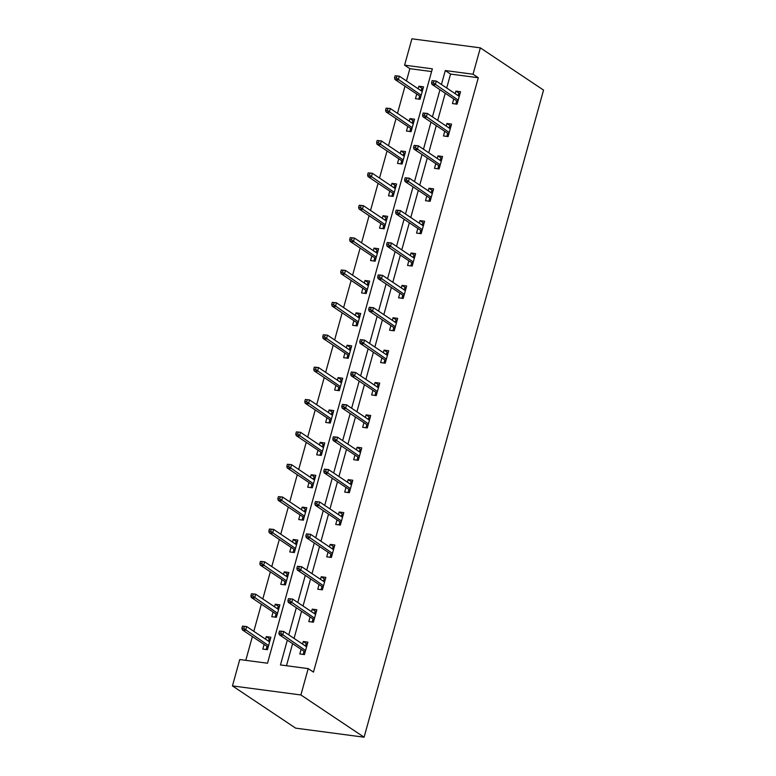 <?xml version="1.0" encoding="UTF-8"?>
<svg xmlns="http://www.w3.org/2000/svg" width="776" height="776" viewBox="0 0 776 776"><rect width="100%" height="100%" fill="white"/><g stroke="black" fill="none" stroke-linecap="round" stroke-linejoin="round"><path stroke-width="1.16" d="M404.597 65.155L411.91 38.8L480.354 47.86L543.549 90.094L364.089 737.2L295.646 728.14L232.451 685.906L239.755 659.542L267.507 663.218L432.348 68.831L404.597 65.155L409.864 68.676L406.459 80.947M405.004 86.184L397.487 113.325M396.032 118.563L388.504 145.694M387.049 150.942L379.522 178.073M378.067 183.32L370.55 210.451M369.095 215.689L361.567 242.83M360.113 248.068L352.585 275.199M351.14 280.446L343.613 307.577M342.158 312.815L334.631 339.956M333.176 345.194L325.658 372.334M324.203 377.572L316.676 404.703M315.221 409.951L307.694 437.082M306.239 442.32L298.721 469.461M297.266 474.699L289.739 501.829M288.284 507.077L280.757 534.208M279.311 539.456L271.784 566.587M270.329 571.825L262.802 598.965M261.347 604.203L253.82 631.334M252.375 636.582L245.779 660.347M431.592 71.557L409.864 68.676M264.102 644.419L262.812 649.066L267.439 649.677L270.892 637.232L266.265 636.621L265.557 639.172M273.084 612.041L271.794 616.697L276.411 617.308L279.864 604.853L275.247 604.242L274.529 606.803M282.057 579.662L280.767 584.318L285.393 584.929L288.847 572.475L284.22 571.863L283.512 574.424M291.039 547.293L289.749 551.94L294.376 552.551L297.829 540.096L293.202 539.485L292.494 542.046M300.011 514.915L298.721 519.561L303.348 520.182L306.801 507.727L302.174 507.116L301.466 509.677M308.993 482.536L307.703 487.192L312.33 487.803L315.784 475.349L311.157 474.737L310.449 477.298M317.976 450.158L316.686 454.814L321.303 455.425L324.756 442.97L320.139 442.359L319.431 444.92M326.948 417.789L325.658 422.435L330.285 423.046L333.738 410.601L329.111 409.98L328.403 412.541M335.93 385.41L334.64 390.056L339.267 390.677L342.72 378.222L338.094 377.611L337.385 380.172M344.913 353.031L343.623 357.688L348.24 358.299L351.693 345.844L347.076 345.233L346.358 347.793M353.885 320.663L352.595 325.309L357.222 325.92L360.675 313.465L356.048 312.854L355.34 315.415M362.867 288.284L361.577 292.93L366.204 293.541L369.657 281.096L365.03 280.485L364.322 283.046M371.84 255.905L370.559 260.561L375.177 261.173L378.63 248.718L374.013 248.107L373.295 250.667M380.822 223.527L379.532 228.183L384.159 228.794L387.612 216.339L382.985 215.728L382.277 218.289M389.804 191.158L388.514 195.804L393.141 196.415L396.594 183.97L391.967 183.349L391.259 185.91M398.777 158.779L397.487 163.426L402.113 164.046L405.567 151.592L400.94 150.981L400.232 153.541M407.759 126.401L406.469 131.057L411.096 131.668L414.549 119.213L409.922 118.602L409.214 121.163M416.741 94.022L415.451 98.678L420.068 99.289L423.521 86.834L418.904 86.223L418.186 88.784M287.333 640.122L280.456 664.935L308.198 668.611L313.465 672.123L478.307 77.736L450.565 74.069L446.695 88.008M445.24 93.246L437.712 120.387M436.257 125.625L428.74 152.756M427.285 158.003L419.758 185.134M418.303 190.372L410.776 217.513M409.33 222.751L401.803 249.891M400.348 255.129L392.821 282.26M391.366 287.508L383.839 314.639M382.393 319.877L374.866 347.017M373.411 352.255L365.884 379.386M364.429 384.634L356.911 411.765M355.457 417.013L347.929 444.144M346.474 449.382L338.947 476.522M337.492 481.76L329.975 508.891M328.52 514.139L320.992 541.27M319.537 546.508L312.01 573.648M310.565 578.886L303.038 606.027M301.583 611.265L294.055 638.396M292.6 643.643L286.48 665.73M301.098 649.318L299.808 653.964L304.435 654.575L307.888 642.13L303.261 641.519L302.553 644.07M310.08 616.939L308.79 621.595L313.407 622.207L316.86 609.752L312.243 609.141L311.525 611.701M319.052 584.561L317.762 589.217L322.389 589.828L325.842 577.373L321.215 576.762L320.507 579.323M328.035 552.192L326.745 556.838L331.371 557.449L334.825 544.995L330.198 544.383L329.49 546.944M337.017 519.813L335.727 524.46L340.344 525.071L343.797 512.626L339.18 512.014L338.462 514.575M345.989 487.435L344.699 492.091L349.326 492.702L352.779 480.247L348.152 479.636L347.444 482.197M354.971 455.056L353.681 459.712L358.308 460.323L361.761 447.868L357.135 447.257L356.426 449.818M363.944 422.687L362.654 427.334L367.281 427.945L370.734 415.5L366.107 414.879L365.399 417.44M372.926 390.309L371.636 394.955L376.263 395.576L379.716 383.121L375.089 382.51L374.381 385.071M381.908 357.93L380.618 362.586L385.235 363.197L388.689 350.742L384.071 350.131L383.363 352.692M390.881 325.561L389.591 330.207L394.218 330.819L397.671 318.364L393.044 317.753L392.336 320.313M399.863 293.183L398.573 297.829L403.2 298.44L406.653 285.995L402.026 285.384L401.318 287.935M408.845 260.804L407.555 265.46L412.172 266.071L415.626 253.616L411.008 253.005L410.291 255.566M417.818 228.425L416.528 233.081L421.155 233.692L424.608 221.238L419.981 220.626L419.273 223.187M426.8 196.056L425.51 200.703L430.137 201.314L433.59 188.859L428.963 188.248L428.255 190.809M435.772 163.678L434.492 168.324L439.109 168.935L442.562 156.49L437.945 155.879L437.227 158.44M444.755 131.299L443.465 135.955L448.091 136.566L451.545 124.111L446.918 123.5L446.21 126.061M453.737 98.921L452.447 103.577L457.074 104.188L460.527 91.733L455.9 91.122L455.192 93.683M480.354 47.86L473.04 74.215L445.298 70.548L441.428 84.487M478.307 77.736L473.04 74.215M308.198 668.611L300.894 694.966L364.089 737.2M232.451 685.906L300.894 694.966M439.973 89.725L432.445 116.866M430.99 122.104L423.473 149.244M422.018 154.482L414.491 181.613M413.036 186.861L405.509 213.992M404.063 219.23L396.536 246.37M395.081 251.608L387.554 278.739M386.099 283.987L378.581 311.118M377.126 316.356L369.599 343.496M368.144 348.734L360.617 375.875M359.162 381.113L351.644 408.244M350.189 413.492L342.662 440.623M341.207 445.86L333.68 473.001M332.235 478.239L324.707 505.38M323.252 510.618L315.725 537.749M314.27 542.996L306.743 570.127M305.298 575.365L297.771 602.506M296.316 607.744L288.788 634.875M450.565 74.069L445.298 70.548M307.306 644.216L303.261 641.519M270.31 639.317L266.265 636.621M279.292 606.939L275.247 604.242M316.288 611.837L312.243 609.141M288.265 574.57L284.22 571.863M325.26 579.468L321.215 576.762M297.247 542.191L293.202 539.485M334.243 547.09L330.198 544.383M306.219 509.813L302.174 507.116M343.225 514.711L339.18 512.014M315.201 477.444L311.157 474.737M352.197 482.342L348.152 479.636M324.184 445.065L320.139 442.359M361.18 449.964L357.135 447.257M333.156 412.686L329.111 409.98M370.152 417.585L366.107 414.879M342.138 380.308L338.094 377.611M379.134 385.206L375.089 382.51M351.121 347.939L347.076 345.233M388.116 352.837L384.071 350.131M360.093 315.56L356.048 312.854M397.089 320.459L393.044 317.753M369.075 283.182L365.03 280.485M406.071 288.08L402.026 285.384M378.058 250.813L374.013 248.107M415.053 255.702L411.008 253.005M387.03 218.434L382.985 215.728M424.026 223.333L419.981 220.626M396.012 186.056L391.967 183.349M433.008 190.954L428.963 188.248M404.985 153.677L400.94 150.981M441.99 158.576L437.945 155.879M413.967 121.308L409.922 118.602M450.963 126.207L446.918 123.5M422.949 88.93L418.904 86.223M459.945 93.828L455.9 91.122M305.482 646.03L305.899 644.507L307.18 644.681M305.017 652.461L303.746 652.296L303.154 654.41M304.027 651.277L303.746 652.296L304.221 651.403L305.278 651.539M279.486 631.033L278.914 633.109L280.767 633.352L281.339 631.276L279.486 631.033L283.676 631.46L306.598 646.777M281.339 631.276L283.676 631.46L282.639 635.195L279.311 634.758L304.221 651.403M280.767 633.352L305.56 650.511M278.914 633.109L279.311 634.758M270.184 639.783L268.903 639.608L268.486 641.131M266.158 649.512L267.031 646.379M268.021 647.562L266.75 647.397L267.225 646.505L268.273 646.641M242.49 626.135L241.918 628.211L243.771 628.453L244.343 626.377L242.49 626.135L246.681 626.562L245.643 630.296L242.316 629.86L267.225 646.505M243.771 628.453L268.564 645.613M244.343 626.377L246.681 626.562L269.602 641.878M242.316 629.86L241.918 628.211M314.455 613.651L314.881 612.138L316.152 612.303M313.999 620.082L312.718 619.917L312.136 622.032M313 618.899L312.718 619.917L313.203 619.025L314.251 619.17M288.468 598.655L287.896 600.731L289.739 600.983L290.321 598.907L288.468 598.655L292.659 599.082L315.57 614.398M290.321 598.907L292.659 599.082L291.621 602.826L288.294 602.38L313.203 619.025M289.739 600.983L314.542 618.142M287.896 600.731L288.294 602.38M323.437 581.282L323.864 579.759L325.134 579.924M322.981 587.713L321.7 587.539L321.109 589.663M321.982 586.52L321.7 587.539L322.176 586.656L323.233 586.792M297.45 566.286L296.868 568.362L298.721 568.604L299.293 566.528L297.45 566.286L301.631 566.713L324.552 582.029M299.293 566.528L301.631 566.713L300.603 570.447L297.266 570.001L322.176 586.656M298.721 568.604L323.514 585.764M296.868 568.362L297.266 570.001M279.156 607.404L277.886 607.239L277.459 608.762M275.14 617.133L276.004 614M277.003 615.184L275.722 615.019L276.207 614.126L277.255 614.272M251.472 593.756L250.89 595.832L252.743 596.084L253.315 594.009L251.472 593.756L255.663 594.193L254.625 597.927L251.298 597.481L276.207 614.126M252.743 596.084L277.546 613.244M253.315 594.009L255.663 594.193L278.574 609.5M251.298 597.481L250.89 595.832M288.139 575.026L286.858 574.861L286.441 576.384M284.113 584.764L284.986 581.622M285.975 582.815L284.705 582.64L285.18 581.757L286.237 581.893M260.445 561.387L259.873 563.463L261.725 563.706L262.298 561.63L260.445 561.387L264.635 561.814L263.597 565.549L260.27 565.103L285.18 581.757M261.725 563.706L286.519 580.865M262.298 561.63L264.635 561.814L287.556 577.131M260.27 565.103L259.873 563.463M332.419 548.904L332.836 547.381L334.116 547.546M331.953 555.335L330.683 555.16L330.091 557.284M330.964 554.142L330.683 555.16L331.158 554.277L332.206 554.413M306.423 533.907L305.851 535.983L307.703 536.226L308.276 534.15L306.423 533.907L310.613 534.334L333.535 549.65M308.276 534.15L310.613 534.334L309.575 538.069L306.248 537.632L331.158 554.277M307.703 536.226L332.497 553.385M305.851 535.983L306.248 537.632M341.392 516.525L341.818 515.002L343.089 515.177M340.936 522.956L339.655 522.791L339.073 524.906M339.936 521.773L339.655 522.791L340.14 521.899L341.188 522.044M315.405 501.529L314.823 503.605L316.676 503.847L317.248 501.771L315.405 501.529L319.596 501.956L342.507 517.272M317.248 501.771L319.596 501.956L318.558 505.69L315.231 505.254L340.14 521.899M316.676 503.847L341.479 521.006M314.823 503.605L315.231 505.254M350.374 484.156L350.791 482.633L352.071 482.798M349.908 490.577L348.637 490.413L348.046 492.527M348.919 489.394L348.637 490.413L349.113 489.52L350.17 489.666M324.378 469.15L323.805 471.226L325.658 471.478L326.23 469.402L324.378 469.15L328.568 469.587L351.489 484.893M326.23 469.402L328.568 469.587L327.53 473.321L324.203 472.875L349.113 489.52M325.658 471.478L350.451 488.637M323.805 471.226L324.203 472.875M297.121 542.657L295.84 542.482L295.423 544.005M293.095 552.386L293.968 549.243M294.958 550.436L293.687 550.262L294.162 549.379L295.21 549.515M269.427 529.009L268.855 531.085L270.698 531.327L271.28 529.251L269.427 529.009L273.618 529.436L272.58 533.17L269.253 532.734L294.162 549.379M270.698 531.327L295.501 548.486M271.28 529.251L273.618 529.436L296.539 544.752M269.253 532.734L268.855 531.085M306.093 510.278L304.822 510.104L304.396 511.627M302.077 520.007L302.941 516.874M303.94 518.058L302.659 517.893L303.144 517L304.192 517.146M278.409 496.63L277.827 498.706L279.68 498.949L280.252 496.873L278.409 496.63L282.6 497.057L281.562 500.792L278.225 500.355L303.144 517M279.68 498.949L304.473 516.108M280.252 496.873L282.6 497.057L305.511 512.373M278.225 500.355L277.827 498.706M315.075 477.9L313.795 477.735L313.378 479.258M311.05 487.629L311.923 484.496M312.912 485.679L311.642 485.514L312.117 484.631L313.174 484.767M287.382 464.261L286.81 466.327L288.662 466.58L289.235 464.504L287.382 464.261L291.572 464.688L290.534 468.423L287.207 467.976L312.117 484.631M288.662 466.58L313.455 483.739M289.235 464.504L291.572 464.688L314.493 480.005M287.207 467.976L286.81 466.327M324.058 445.521L322.777 445.356L322.35 446.879M320.032 455.26L320.905 452.117M321.894 453.31L320.614 453.135L321.099 452.253L322.147 452.389M296.364 431.883L295.792 433.959L297.635 434.201L298.217 432.125L296.364 431.883L300.555 432.31L299.517 436.044L296.19 435.608L321.099 452.253M297.635 434.201L322.438 451.36M298.217 432.125L300.555 432.31L323.476 447.626M296.19 435.608L295.792 433.959M333.03 413.152L331.759 412.977L331.333 414.5M329.005 422.881L329.878 419.738M330.877 420.931L329.596 420.767L330.081 419.874L331.129 420.01M305.346 399.504L304.764 401.58L306.617 401.822L307.189 399.747L305.346 399.504L309.527 399.931L308.499 403.665L305.162 403.229L330.081 419.874M306.617 401.822L331.41 418.982M307.189 399.747L309.527 399.931L332.448 415.247M305.162 403.229L304.764 401.58M342.012 380.774L340.732 380.599L340.315 382.122M337.987 390.503L338.86 387.37M339.849 388.553L338.579 388.388L339.054 387.496L340.111 387.641M314.319 367.126L313.746 369.201L315.599 369.454L316.171 367.378L314.319 367.126L318.509 367.552L317.471 371.297L314.144 370.85L339.054 387.496M315.599 369.454L340.392 386.603M316.171 367.378L318.509 367.552L341.43 382.869M314.144 370.85L313.746 369.201M350.985 348.395L349.714 348.23L349.287 349.753M346.969 358.124L347.832 354.991M348.831 356.174L347.551 356.009L348.036 355.127L349.084 355.262M323.301 334.757L322.729 336.832L324.572 337.075L325.154 334.999L323.301 334.757L327.491 335.183L326.454 338.918L323.126 338.472L348.036 355.127M324.572 337.075L349.375 354.234M325.154 334.999L327.491 335.183L350.403 350.5M323.126 338.472L322.729 336.832M359.967 316.016L358.687 315.851L358.269 317.374M355.941 325.755L356.815 322.612M357.814 323.805L356.533 323.631L357.009 322.748L358.066 322.884M332.274 302.378L331.701 304.454L333.554 304.696L334.126 302.621L332.274 302.378L336.464 302.805L335.436 306.539L332.099 306.103L357.009 322.748M333.554 304.696L358.347 321.856M334.126 302.621L336.464 302.805L359.385 318.121M332.099 306.103L331.701 304.454M368.949 283.647L367.669 283.473L367.252 284.996M364.924 293.376L365.797 290.243M366.786 291.427L365.515 291.262L365.991 290.37L367.038 290.515M341.256 270L340.683 272.075L342.526 272.318L343.108 270.242L341.256 270L345.446 270.426L344.408 274.161L341.081 273.724L365.991 290.37M342.526 272.318L367.329 289.477M343.108 270.242L345.446 270.426L368.367 285.743M341.081 273.724L340.683 272.075M377.922 251.269L376.651 251.104L376.224 252.627M373.906 260.998L374.769 257.865M375.768 259.048L374.488 258.883L374.973 257.991L376.02 258.136M350.238 237.621L349.656 239.697L351.509 239.949L352.081 237.873L350.238 237.621L354.428 238.057L353.39 241.792L350.063 241.346L374.973 257.991M351.509 239.949L376.311 257.108M352.081 237.873L354.428 238.057L377.34 253.364M350.063 241.346L349.656 239.697M386.904 218.89L385.623 218.725L385.206 220.248M382.878 228.629L383.751 225.486M384.741 226.679L383.47 226.505L383.945 225.622L385.003 225.758M359.21 205.252L358.638 207.328L360.491 207.57L361.063 205.494L359.21 205.252L363.401 205.679L362.363 209.413L359.036 208.967L383.945 225.622M360.491 207.57L385.284 224.73M361.063 205.494L363.401 205.679L386.322 220.995M359.036 208.967L358.638 207.328M395.886 186.521L394.606 186.347L394.179 187.87M391.861 196.25L392.734 193.108M393.723 194.301L392.443 194.126L392.928 193.243L393.975 193.379M368.193 172.873L367.62 174.949L369.463 175.192L370.045 173.116L368.193 172.873L372.383 173.3L371.345 177.035L368.018 176.598L392.928 193.243M369.463 175.192L394.266 192.351M370.045 173.116L372.383 173.3L395.304 188.616M368.018 176.598L367.62 174.949M404.859 154.143L403.588 153.968L403.161 155.491M400.843 163.872L401.706 160.739M402.705 161.922L401.425 161.757L401.91 160.865L402.957 161.01M377.175 140.495L376.593 142.571L378.445 142.813L379.018 140.747L377.175 140.495L381.365 140.922L380.327 144.656L376.99 144.22L401.91 160.865M378.445 142.813L403.239 159.972M379.018 140.747L381.365 140.922L404.277 156.238M376.99 144.22L376.593 142.571M413.841 121.764L412.56 121.599L412.143 123.122M409.815 131.493L410.688 128.36M411.678 129.543L410.407 129.379L410.882 128.496L411.94 128.632M386.147 108.126L385.575 110.192L387.428 110.444L388 108.368L386.147 108.126L390.338 108.553L389.3 112.287L385.973 111.841L410.882 128.496M387.428 110.444L412.221 127.604M388 108.368L390.338 108.553L413.259 123.869M385.973 111.841L385.575 110.192M359.356 451.777L359.773 450.255L361.053 450.42M358.89 458.209L357.62 458.034L357.028 460.158M357.901 457.015L357.62 458.034L358.095 457.151L359.142 457.287M333.36 436.781L332.788 438.857L334.631 439.1L335.213 437.024L333.36 436.781L337.55 437.208L360.471 452.524M335.213 437.024L337.55 437.208L336.512 440.943L333.185 440.506L358.095 457.151M334.631 439.1L359.433 456.259M332.788 438.857L333.185 440.506M368.328 419.399L368.755 417.876L370.026 418.051M367.873 425.83L366.592 425.655L366.01 427.78M366.873 424.637L366.592 425.655L367.077 424.773L368.125 424.909M342.342 404.403L341.76 406.478L343.613 406.721L344.185 404.645L342.342 404.403L346.532 404.829L369.444 420.146M344.185 404.645L346.532 404.829L345.495 408.564L342.158 408.127L367.077 424.773M343.613 406.721L368.406 423.88M341.76 406.478L342.158 408.127M377.311 387.02L377.728 385.497L379.008 385.672M376.845 393.451L375.574 393.286L374.983 395.401M375.856 392.268L375.574 393.286L376.05 392.394L377.107 392.54M351.315 372.024L350.742 374.1L352.595 374.352L353.167 372.276L351.315 372.024L355.505 372.451L378.426 387.767M353.167 372.276L355.505 372.451L354.467 376.195L351.14 375.749L376.05 392.394M352.595 374.352L377.388 391.502M350.742 374.1L351.14 375.749M386.283 354.651L386.71 353.128L387.99 353.293M385.827 361.073L384.547 360.908L383.965 363.022M384.838 359.889L384.547 360.908L385.032 360.025L386.079 360.161M360.297 339.655L359.725 341.731L361.567 341.974L362.149 339.898L360.297 339.655L364.487 340.082L387.408 355.398M362.149 339.898L364.487 340.082L363.449 343.816L360.122 343.37L385.032 360.025M361.567 341.974L386.37 359.133M359.725 341.731L360.122 343.37M395.265 322.273L395.692 320.75L396.963 320.915M394.809 328.704L393.529 328.529L392.937 330.654M393.81 327.511L393.529 328.529L394.014 327.647L395.062 327.782M369.279 307.277L368.697 309.352L370.55 309.595L371.122 307.519L369.279 307.277L373.46 307.703L396.381 323.02M371.122 307.519L373.46 307.703L372.431 311.438L369.095 311.001L394.014 327.647M370.55 309.595L395.343 326.754M368.697 309.352L369.095 311.001M404.248 289.894L404.665 288.371L405.945 288.546M403.782 296.325L402.511 296.16L401.92 298.275M402.792 295.142L402.511 296.16L402.986 295.268L404.044 295.404M378.251 274.898L377.679 276.974L379.532 277.216L380.104 275.14L378.251 274.898L382.442 275.325L405.363 290.641M380.104 275.14L382.442 275.325L381.404 279.059L378.077 278.623L402.986 295.268M379.532 277.216L404.325 294.376M377.679 276.974L378.077 278.623M413.22 257.516L413.647 256.002L414.917 256.167M412.764 263.947L411.484 263.782L410.902 265.896M411.765 262.763L411.484 263.782L411.969 262.889L413.016 263.035M387.234 242.519L386.661 244.595L388.504 244.847L389.086 242.772L387.234 242.519L391.424 242.956L414.335 258.262M389.086 242.772L391.424 242.956L390.386 246.69L387.059 246.244L411.969 262.889M388.504 244.847L413.307 262.007M386.661 244.595L387.059 246.244M422.202 225.147L422.619 223.624L423.9 223.789M421.746 231.578L420.466 231.403L419.874 233.528M420.747 230.385L420.466 231.403L420.941 230.52L421.998 230.656M396.206 210.15L395.634 212.226L397.487 212.469L398.059 210.393L396.206 210.15L400.397 210.577L423.318 225.894M398.059 210.393L400.397 210.577L399.368 214.312L396.032 213.866L420.941 230.52M397.487 212.469L422.28 229.628M395.634 212.226L396.032 213.866M431.184 192.768L431.601 191.245L432.882 191.41M430.719 199.199L429.448 199.025L428.856 201.149M429.729 198.006L429.448 199.025L429.923 198.142L430.971 198.278M405.188 177.772L404.616 179.848L406.459 180.09L407.041 178.014L405.188 177.772L409.379 178.199L432.3 193.515M407.041 178.014L409.379 178.199L408.341 181.933L405.014 181.497L429.923 198.142M406.459 180.09L431.262 197.249M404.616 179.848L405.014 181.497M440.157 160.389L440.584 158.867L441.854 159.041M439.701 166.821L438.421 166.656L437.839 168.77M438.702 165.637L438.421 166.656L438.906 165.763L439.953 165.909M414.171 145.393L413.589 147.469L415.441 147.712L416.014 145.636L414.171 145.393L418.361 145.82L441.272 161.136M416.014 145.636L418.361 145.82L417.323 149.555L413.996 149.118L438.906 165.763M415.441 147.712L440.244 164.871M413.589 147.469L413.996 149.118M449.139 128.021L449.556 126.498L450.837 126.663M448.673 134.442L447.403 134.277L446.811 136.392M447.684 133.259L447.403 134.277L447.878 133.394L448.935 133.53M423.143 113.015L422.571 115.091L424.423 115.343L424.996 113.267L423.143 113.015L427.334 113.451L450.255 128.767M424.996 113.267L427.334 113.451L426.296 117.186L422.969 116.739L447.878 133.394M424.423 115.343L449.217 132.502M422.571 115.091L422.969 116.739M458.112 95.642L458.538 94.119L459.819 94.284M457.656 102.073L456.375 101.898L455.793 104.023M456.666 100.88L456.375 101.898L456.86 101.016L457.908 101.152M432.125 80.646L431.553 82.722L433.396 82.964L433.978 80.888L432.125 80.646L436.316 81.073L459.237 96.389M433.978 80.888L436.316 81.073L435.278 84.807L431.951 84.371L456.86 101.016M433.396 82.964L458.199 100.123M431.553 82.722L431.951 84.371M422.823 89.386L421.543 89.221L421.116 90.743M418.798 99.124L419.67 95.981M420.66 97.175L419.38 97L419.865 96.117L420.912 96.253M395.13 75.747L394.557 77.823L396.4 78.066L396.982 75.99L395.13 75.747L399.32 76.174L398.282 79.909L394.955 79.472L419.865 96.117M396.4 78.066L421.203 95.225M396.982 75.99L399.32 76.174L422.231 91.49M394.955 79.472L394.557 77.823"/></g></svg>
